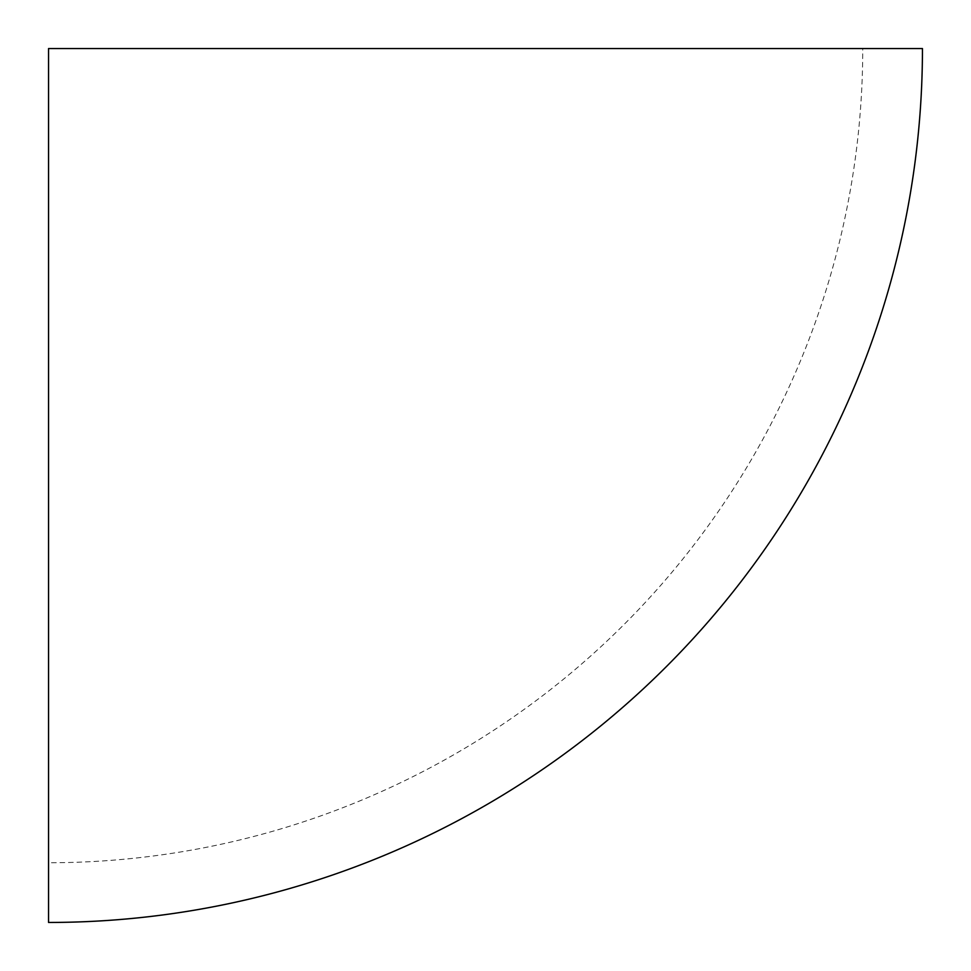 <?xml version="1.0" encoding="UTF-8"?>
<svg xmlns="http://www.w3.org/2000/svg" width="971" height="971" viewBox="0 0 971 971"><rect width="100%" height="100%" fill="white"/><g stroke="black" fill="none" stroke-linecap="round" stroke-linejoin="round"><path stroke-width="0.73" stroke-dasharray="4.86 3.64" d="M862.746 48.55L48.55 48.55L48.55 862.746A814.196 814.196 0 0 0 862.746 48.55L922.45 48.55M48.55 922.45L48.55 862.746"/><path stroke-width="1.46" d="M922.45 48.55L48.55 48.55L48.55 922.45A873.9 873.9 0 0 0 922.45 48.55"/></g></svg>
